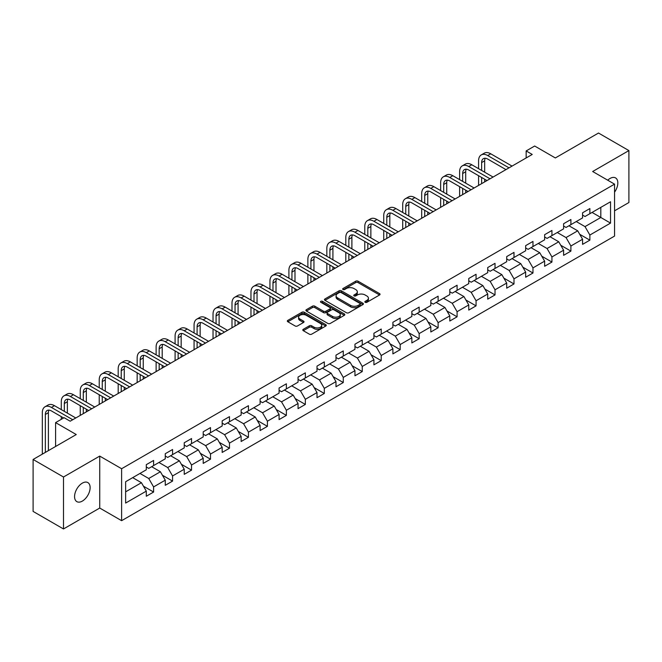 <?xml version="1.0" encoding="UTF-8"?>
<svg xmlns="http://www.w3.org/2000/svg" width="662" height="662" viewBox="0 0 662 662"><rect width="100%" height="100%" fill="white"/><g stroke="black" fill="none" stroke-linecap="round" stroke-linejoin="round"><path stroke-width="0.99" d="M365.201 302.311A1.183 0.679 0 0 0 366.872 302.311L379.549 294.987A1.688 0.976 0 0 0 380.046 294.3A1.688 0.976 0 0 0 379.549 293.605L358.068 281.209A1.688 0.976 0 0 0 355.684 281.209L342.999 288.524A1.183 0.679 0 0 0 342.659 289.013A1.183 0.679 0 0 0 342.999 289.493A1.183 0.679 0 0 0 344.67 289.493L346.317 288.541A5.404 3.12 0 0 1 353.955 288.541L355.742 289.575A5.404 3.12 0 0 1 357.323 291.785A5.404 3.12 0 0 1 355.742 293.986L354.104 294.938A1.183 0.679 0 0 0 353.756 295.418A1.183 0.679 0 0 0 354.104 295.897A1.183 0.679 0 0 0 355.775 295.897L357.414 294.954A5.404 3.12 0 0 1 365.052 294.954L366.839 295.988A5.404 3.12 0 0 1 368.428 298.19A5.404 3.12 0 0 1 366.839 300.399L365.201 301.342A1.183 0.679 0 0 0 364.853 301.822A1.183 0.679 0 0 0 365.201 302.311L365.201 301.342M82.345 501.093A11.006 6.355 120 0 0 89.535 491.394A11.006 6.355 120 0 0 87.847 482.581A11.006 6.355 120 0 0 82.345 483.128A11.006 6.355 120 0 0 75.154 492.826A11.006 6.355 120 0 0 76.842 501.639A11.006 6.355 120 0 0 82.345 501.093M614.551 192.179A11.006 6.355 120 0 0 615.552 177.912A11.006 6.355 120 0 0 610.05 178.45A11.006 6.355 120 0 0 607.733 180.205M303.287 329.304A1.688 0.976 0 0 0 302.791 329.99A1.688 0.976 0 0 0 303.287 330.677L309.32 334.161A1.688 0.976 0 0 0 311.703 334.161L325.787 326.027A1.688 0.976 0 0 0 326.283 325.34A1.688 0.976 0 0 0 325.787 324.653L304.305 312.249A1.688 0.976 0 0 0 301.913 312.249L287.829 320.375A1.688 0.976 0 0 0 287.341 321.07A1.688 0.976 0 0 0 287.829 321.757L295.111 325.961A1.688 0.976 0 0 0 297.503 325.961L303.527 322.477A1.688 0.976 0 0 0 304.024 321.79A1.688 0.976 0 0 0 303.527 321.103L299.919 319.018A4.518 2.607 0 0 1 298.595 317.172A4.518 2.607 0 0 1 301.384 314.764A4.518 2.607 0 0 1 306.299 315.335L320.441 323.495A4.518 2.607 0 0 1 321.765 325.34A4.518 2.607 0 0 1 318.976 327.748A4.518 2.607 0 0 1 314.061 327.185L311.703 325.82A1.688 0.976 0 0 0 309.32 325.82L303.287 329.304L303.287 330.677M614.551 210.814L628.9 202.531L628.9 150.588L598.506 133.037L555.335 157.953L534.664 146.021L526.158 150.936L532.231 154.445L70.189 421.206L64.106 417.697L55.591 422.613L55.591 446.478M63.494 477.012L63.494 528.963L99.73 508.044L99.73 456.093L63.494 477.012L33.1 459.469L76.262 434.545L55.591 422.613M99.73 456.093L121.618 468.729L614.551 184.144L614.551 236.086L121.618 520.68L121.618 468.729M628.9 150.588L592.664 171.508L614.551 184.144M346.433 312.729A1.688 0.976 0 0 0 348.824 312.729L362.9 304.603A1.688 0.976 0 0 0 363.397 303.908A1.688 0.976 0 0 0 362.9 303.221L341.418 290.817A1.688 0.976 0 0 0 339.035 290.817L324.951 298.951A1.688 0.976 0 0 0 324.454 299.638A1.688 0.976 0 0 0 324.951 300.325L346.433 312.729M321.302 302.567A1.183 0.679 0 0 1 322.502 302.733L322.502 301.326L344.348 313.937A1.688 0.976 0 0 1 344.836 314.624A1.688 0.976 0 0 1 344.348 315.311L330.264 323.445A1.688 0.976 0 0 1 327.872 323.445L306.39 311.041L306.39 309.667A1.688 0.976 0 0 0 305.894 310.354A1.688 0.976 0 0 0 306.39 311.041M306.39 309.667L312.423 306.183A1.688 0.976 0 0 1 314.806 306.183L323.519 311.214A1.688 0.976 0 0 0 325.903 311.214L329.908 308.906A1.688 0.976 0 0 0 330.396 308.219A1.688 0.976 0 0 0 329.908 307.524L320.83 302.294A1.183 0.679 0 0 1 320.491 301.806A1.183 0.679 0 0 1 321.219 301.177A1.183 0.679 0 0 1 322.502 301.326M63.494 528.963L33.1 511.412L33.1 459.469M143.447 486.181L153.601 492.04L153.601 486.918L165.268 480.173L165.268 485.304L172.567 481.092L172.567 475.961L184.235 469.226L184.235 474.348L191.533 470.136L191.533 465.014L203.209 458.269L203.209 463.4L210.499 459.188L210.499 454.058L222.175 447.322L222.175 452.444L229.474 448.232L229.474 443.11L241.142 436.374L241.142 441.496L248.44 437.284L248.44 432.162L260.108 425.418L260.108 430.548L267.407 426.336L267.407 421.206L279.083 414.47L279.083 419.592L286.373 415.38L286.373 410.258L298.049 403.514L298.049 408.644L305.348 404.432L305.348 399.302L317.015 392.566L317.015 397.688L324.314 393.476L324.314 388.354L335.982 381.618L335.982 386.74L343.28 382.528L343.28 377.406L354.956 370.662L354.956 375.784L362.246 371.572L362.246 366.45L373.922 359.714L373.922 364.836L381.221 360.625L381.221 355.502L392.889 348.758L392.889 353.889L400.187 349.677L400.187 344.546L411.855 337.81L411.855 342.933L419.154 338.721L419.154 333.598L430.83 326.854L430.83 331.985L438.12 327.773L438.12 322.642L449.796 315.906L449.796 321.029L457.094 316.817L457.094 311.694L468.762 304.959L468.762 310.081L476.061 305.869L476.061 300.747L487.728 294.002L487.728 299.133L495.027 294.921L495.027 289.791L506.703 283.055L506.703 288.177L513.993 283.965L513.993 278.843L525.669 272.099L525.669 277.229L532.968 273.017L532.968 267.887L544.636 261.151L544.636 266.273L551.934 262.061L551.934 256.939L563.602 250.203L563.602 255.325L570.901 251.113L570.901 245.991L582.577 239.247L582.577 244.369L589.867 240.157L589.867 235.035L610.538 223.102L610.538 201.761L600.815 207.38L600.815 217.484L610.538 223.102M153.601 492.04L146.302 496.252L146.302 491.13L125.631 503.062L125.631 481.721L146.302 469.788L146.302 464.658L153.601 460.446L153.601 465.576L165.268 458.832L165.268 453.71L172.567 449.498L172.567 454.62L184.235 447.884L184.235 442.762L191.533 438.55L191.533 443.672L203.209 436.928L203.209 431.806L210.499 427.594L210.499 432.716L222.175 425.98L222.175 420.858L229.474 416.646L229.474 421.768L241.142 415.033L241.142 409.902L248.44 405.69L248.44 410.821L260.108 404.077L260.108 398.954L267.407 394.742L267.407 399.865L279.083 393.129L279.083 388.006L286.373 383.795L286.373 388.917L298.049 382.173L298.049 377.05L305.348 372.838L305.348 377.961L317.015 371.225L317.015 366.103L324.314 361.891L324.314 367.013L335.982 360.277L335.982 355.146L343.28 350.934L343.28 356.065L354.956 349.321L354.956 344.199L362.246 339.987L362.246 345.109L373.922 338.373L373.922 333.243L381.221 329.031L381.221 334.161L392.889 327.417L392.889 322.295L400.187 318.083L400.187 323.205L411.855 316.469L411.855 311.347L419.154 307.135L419.154 312.257L430.83 305.513L430.83 300.391L438.12 296.179L438.12 301.301L449.796 294.565L449.796 289.443L457.094 285.231L457.094 290.353L468.762 283.617L468.762 278.487L476.061 274.275L476.061 279.405L487.728 272.661L487.728 267.539L495.027 263.327L495.027 268.449L506.703 261.713L506.703 256.591L513.993 252.379L513.993 257.501L525.669 250.757L525.669 245.635L532.968 241.423L532.968 246.545L544.636 239.81L544.636 234.687L551.934 230.475L551.934 235.598L563.602 228.862L563.602 223.731L570.901 219.519L570.901 224.65L582.577 217.906L582.577 212.783L589.867 208.571L589.867 213.694L610.538 201.761M151.656 466.693L160.403 471.749L148.735 478.494L139.98 473.438M146.302 466.975L148.735 468.382L153.601 465.576M148.735 478.494L153.601 486.918M160.403 471.749L165.268 480.173M170.622 455.746L179.377 460.802L167.701 467.538L158.946 462.481M165.268 456.027L167.701 457.434L172.567 454.62M167.701 467.538L172.567 475.961M179.377 460.802L184.235 469.226M189.589 444.798L198.343 449.846L186.667 456.59L177.912 451.534M184.235 445.079L186.667 446.478L191.533 443.672M186.667 456.59L191.533 465.014M198.343 449.846L203.209 458.269M208.555 433.842L217.31 438.898L205.642 445.634L196.887 440.586M203.209 434.123L205.642 435.53L210.499 432.716M205.642 445.634L210.499 454.058M217.31 438.898L222.175 447.322M227.521 422.894L236.276 427.95L224.608 434.686L215.853 429.63M222.175 423.175L224.608 424.574L229.474 421.768M224.608 434.686L229.474 443.11M236.276 427.95L241.142 436.374M246.496 411.938L255.251 416.994L243.575 423.738L234.82 418.682M241.142 412.219L243.575 413.626L248.44 410.821M243.575 423.738L248.44 432.162M255.251 416.994L260.108 425.418M265.462 400.99L274.217 406.046L262.541 412.782L253.786 407.726M260.108 401.271L262.541 402.678L267.407 399.865M262.541 412.782L267.407 421.206M274.217 406.046L279.083 414.47M284.428 390.042L293.183 395.09L281.515 401.834L272.761 396.778M279.083 390.315L281.515 391.722L286.373 388.917M281.515 401.834L286.373 410.258M293.183 395.09L298.049 403.514M303.395 379.086L312.15 384.142L300.482 390.878L291.727 385.83M298.049 379.367L300.482 380.774L305.348 377.961M300.482 390.878L305.348 399.302M312.15 384.142L317.015 392.566M322.369 368.138L331.124 373.194L319.448 379.93L310.693 374.874M317.015 368.42L319.448 369.818L324.314 367.013M319.448 379.93L324.314 388.354M331.124 373.194L335.982 381.618M341.335 357.182L350.09 362.238L338.414 368.982L329.659 363.926M335.982 357.463L338.414 358.87L343.28 356.065M338.414 368.982L343.28 377.406M350.09 362.238L354.956 370.662M360.302 346.234L369.057 351.29L357.389 358.026L348.634 352.97M354.956 346.516L357.389 347.914L362.246 345.109M357.389 358.026L362.246 366.45M369.057 351.29L373.922 359.714M379.268 335.278L388.023 340.334L376.355 347.078L367.6 342.022M373.922 335.56L376.355 336.966L381.221 334.161M376.355 347.078L381.221 355.502M388.023 340.334L392.889 348.758M398.243 324.33L406.998 329.386L395.322 336.122L386.567 331.066M392.889 324.612L395.322 326.018L400.187 323.205M395.322 336.122L400.187 344.546M406.998 329.386L411.855 337.81M417.209 313.383L425.964 318.43L414.288 325.174L405.533 320.118M411.855 313.664L414.288 315.062L419.154 312.257M414.288 325.174L419.154 333.598M425.964 318.43L430.83 326.854M436.175 302.426L444.93 307.482L433.262 314.218L424.507 309.171M430.83 302.708L433.262 304.115L438.12 301.301M433.262 314.218L438.12 322.642M444.93 307.482L449.796 315.906M455.142 291.479L463.897 296.535L452.229 303.27L443.474 298.214M449.796 291.76L452.229 293.158L457.094 290.353M452.229 303.27L457.094 311.694M463.897 296.535L468.762 304.959M474.116 280.522L482.871 285.579L471.195 292.323L462.44 287.267M468.762 280.804L471.195 282.211L476.061 279.405M471.195 292.323L476.061 300.747M482.871 285.579L487.728 294.002M493.082 269.575L501.837 274.631L490.161 281.367L481.406 276.311M487.728 269.856L490.161 271.263L495.027 268.449M490.161 281.367L495.027 289.791M501.837 274.631L506.703 283.055M512.049 258.627L520.804 263.675L509.136 270.419L500.381 265.363M506.703 258.908L509.136 260.307L513.993 257.501M509.136 270.419L513.993 278.843M520.804 263.675L525.669 272.099M531.015 247.671L539.77 252.727L528.102 259.463L519.347 254.415M525.669 247.952L528.102 249.359L532.968 246.545M528.102 259.463L532.968 267.887M539.77 252.727L544.636 261.151M549.99 236.723L558.745 241.779L547.069 248.515L538.314 243.459M544.636 237.004L547.069 238.403L551.934 235.598M547.069 248.515L551.934 256.939M558.745 241.779L563.602 250.203M568.956 225.767L577.711 230.823L566.035 237.567L557.28 232.511M563.602 226.048L566.035 227.455L570.901 224.65M566.035 237.567L570.901 245.991M577.711 230.823L582.577 239.247M592.06 212.428L600.815 217.484L585.009 226.611L576.254 221.555M582.577 215.1L585.009 216.507L589.867 213.694M585.009 226.611L589.867 235.035M99.73 508.044L121.618 520.68M526.158 150.936L526.158 157.953M125.631 491.833L141.436 482.706L132.681 477.65M141.436 482.706L146.302 491.13M579.713 234.298L589.867 240.157M560.747 245.254L570.901 251.113M541.781 256.202L551.934 262.061M522.814 267.15L532.968 273.017M503.84 278.106L513.993 283.965M484.874 289.054L495.027 294.921M465.907 300.01L476.061 305.869M446.941 310.958L457.094 316.817M427.966 321.906L438.12 327.773M409 332.862L419.154 338.721M390.034 343.81L400.187 349.677M371.068 354.766L381.221 360.625M352.093 365.714L362.246 371.572M333.127 376.67L343.28 382.528M314.16 387.618L324.314 393.476M295.194 398.565L305.348 404.432M276.22 409.521L286.373 415.38M257.253 420.469L267.407 426.336M238.287 431.425L248.44 437.284M219.321 442.373L229.474 448.232M200.346 453.321L210.499 459.188M181.38 464.277L191.533 470.136M162.413 475.225L172.567 481.092M365.672 302.476L366.839 301.798A5.404 3.12 0 0 0 368.428 299.596L368.428 298.19M357.323 291.785L357.323 293.183A5.404 3.12 0 0 1 355.742 295.393L354.575 296.063M379.549 293.605L379.549 294.987L358.068 282.608A1.688 0.976 0 0 0 355.684 282.608L343.47 289.658M362.9 303.221L362.9 304.603L341.418 292.223A1.688 0.976 0 0 0 339.035 292.223L324.976 300.341L324.951 298.951M359.921 304.396A1.183 0.679 0 0 0 360.269 303.908A1.183 0.679 0 0 0 359.921 303.428L341.062 292.538A1.183 0.679 0 0 0 339.391 292.538L337.661 293.539A5.404 3.12 0 0 0 336.081 295.748A5.404 3.12 0 0 0 337.661 297.95L350.554 305.389A5.404 3.12 0 0 0 358.192 305.389L359.921 304.396L359.921 305.794A1.183 0.679 0 0 0 360.269 305.314L360.269 303.908M336.081 295.748L336.081 297.147A5.404 3.12 0 0 0 337.661 299.356L337.661 297.95M359.921 305.794L358.192 306.796A5.404 3.12 0 0 1 350.554 306.796L337.661 299.356M306.415 311.057L312.423 307.59L312.423 306.183M330.396 308.219L330.396 309.617A1.688 0.976 0 0 1 329.908 310.312L325.903 312.621A1.688 0.976 0 0 1 323.519 312.621L314.806 307.59A1.688 0.976 0 0 0 312.423 307.59M322.502 302.733L344.323 315.327M332.556 316.436A4.518 2.607 0 0 0 337.479 316.999A4.518 2.607 0 0 0 340.268 314.591A4.518 2.607 0 0 0 338.944 312.745L333.962 309.874A1.688 0.976 0 0 0 331.571 309.874L327.574 312.183A1.688 0.976 0 0 0 327.086 312.869A1.688 0.976 0 0 0 327.574 313.556L332.556 316.436L332.556 317.834A4.518 2.607 0 0 0 337.479 318.405A4.518 2.607 0 0 0 340.268 315.997L340.268 314.591M327.086 312.869L327.086 314.268A1.688 0.976 0 0 0 327.574 314.963L327.574 313.556M332.556 317.834L327.574 314.963M321.765 325.34L321.765 326.747A4.518 2.607 0 0 1 318.976 329.155A4.518 2.607 0 0 1 314.061 328.584L311.703 327.227A1.688 0.976 0 0 0 309.32 327.227L303.312 330.694M298.595 317.172L298.595 318.579A4.518 2.607 0 0 0 299.919 320.425L299.919 319.018M303.502 322.493L299.919 320.425M325.762 326.043L304.305 313.656A1.688 0.976 0 0 0 301.913 313.656L287.854 321.773L287.829 320.375M478.585 168.686L478.585 160.816A12.901 7.447 60 0 1 481.257 154.916L484.303 153.162A12.901 7.447 60 0 1 490.749 153.799L512.049 166.096M481.257 154.916A12.901 7.447 60 0 1 487.704 155.553L509.012 167.85M505.967 169.613L487.704 159.062A8.598 4.965 -120 0 0 483.409 158.64A8.598 4.965 -120 0 0 481.63 162.579L481.63 170.44M485.205 158.243A8.598 4.965 -120 0 0 484.667 160.816L484.667 172.194M481.63 177.457L481.63 183.664M484.667 179.212L484.667 181.909M478.585 185.418L478.585 175.703M459.618 179.634L459.618 171.772A12.901 7.447 60 0 1 462.291 165.864L465.328 164.11A12.901 7.447 60 0 1 471.783 164.755L493.082 177.052M462.291 165.864A12.901 7.447 60 0 1 468.737 166.51L490.046 178.806M487 180.56L468.737 170.018A8.598 4.965 -120 0 0 464.443 169.588A8.598 4.965 -120 0 0 462.664 173.527L462.664 181.388M466.238 169.191A8.598 4.965 -120 0 0 465.7 171.772L465.7 183.142M462.664 188.405L462.664 194.611M465.7 190.168L465.7 192.857M459.618 196.366L459.618 186.651M440.652 190.582L440.652 182.72A12.901 7.447 60 0 1 443.325 176.82L446.362 175.066A12.901 7.447 60 0 1 452.808 175.703L474.116 188M443.325 176.82A12.901 7.447 60 0 1 449.771 177.457L471.071 189.754M468.034 191.508L449.771 180.966A8.598 4.965 -120 0 0 445.468 180.544A8.598 4.965 -120 0 0 443.689 184.475L443.689 192.336M447.272 180.147A8.598 4.965 -120 0 0 446.734 182.72L446.734 194.098M443.689 199.361L443.689 205.568M446.734 201.116L446.734 203.813M440.652 207.322L440.652 197.607M421.686 201.538L421.686 193.676A12.901 7.447 60 0 1 424.35 187.768L427.395 186.014A12.901 7.447 60 0 1 433.842 186.651L455.142 198.956M424.35 187.768A12.901 7.447 60 0 1 430.805 188.405L452.105 200.71M449.068 202.464L430.805 191.922A8.598 4.965 -120 0 0 426.502 191.492A8.598 4.965 -120 0 0 424.723 195.431L424.723 203.292M428.297 191.095A8.598 4.965 -120 0 0 427.76 193.676L427.76 205.046M424.723 210.309L424.723 216.515M427.76 212.063L427.76 214.761M421.686 218.27L421.686 208.555M402.711 212.485L402.711 204.624A12.901 7.447 60 0 1 405.384 198.724L408.429 196.97A12.901 7.447 60 0 1 414.875 197.607L436.175 209.904M405.384 198.724A12.901 7.447 60 0 1 411.83 199.361L433.138 211.658M430.093 213.412L411.83 202.87A8.598 4.965 -120 0 0 407.535 202.448A8.598 4.965 -120 0 0 405.756 206.379L405.756 214.24M409.331 202.051A8.598 4.965 -120 0 0 408.793 204.624L408.793 215.994M405.756 221.265L405.756 227.471M408.793 223.02L408.793 225.717M402.711 229.226L402.711 219.511M383.745 223.442L383.745 215.58A12.901 7.447 60 0 1 386.418 209.672L389.455 207.918A12.901 7.447 60 0 1 395.909 208.555L417.209 220.851M386.418 209.672A12.901 7.447 60 0 1 392.864 210.309L414.172 222.614M411.127 224.368L392.864 213.818A8.598 4.965 -120 0 0 388.569 213.396A8.598 4.965 -120 0 0 386.79 217.335L386.79 225.196M390.365 212.998A8.598 4.965 -120 0 0 389.827 215.58L389.827 226.95M386.79 232.213L386.79 238.419M389.827 233.967L389.827 236.665M383.745 240.174L383.745 230.459M364.779 234.389L364.779 226.528A12.901 7.447 60 0 1 367.451 220.62L370.488 218.865A12.901 7.447 60 0 1 376.935 219.511L398.243 231.808M367.451 220.62A12.901 7.447 60 0 1 373.898 221.265L395.197 233.562M392.161 235.316L373.898 224.774A8.598 4.965 -120 0 0 369.595 224.344A8.598 4.965 -120 0 0 367.815 228.282L367.815 236.144M371.399 223.946A8.598 4.965 -120 0 0 370.861 226.528L370.861 237.898M367.815 243.169L367.815 249.367M370.861 244.923L370.861 247.613M364.779 251.13L364.779 241.407M345.812 245.337L345.812 237.476A12.901 7.447 60 0 1 348.485 231.576L351.522 229.822A12.901 7.447 60 0 1 357.968 230.459L379.268 242.755M348.485 231.576A12.901 7.447 60 0 1 354.931 232.213L376.231 244.51M373.194 246.264L354.931 235.722A8.598 4.965 -120 0 0 350.628 235.3A8.598 4.965 -120 0 0 348.849 239.23L348.849 247.1M352.424 234.902A8.598 4.965 -120 0 0 351.886 237.476L351.886 248.854M348.849 254.117L348.849 260.323M351.886 255.871L351.886 258.569M345.812 262.078L345.812 252.363M326.838 256.293L326.838 248.432A12.901 7.447 60 0 1 329.51 242.524L332.556 240.769A12.901 7.447 60 0 1 339.002 241.407L360.302 253.712M329.51 242.524A12.901 7.447 60 0 1 335.965 243.169L357.265 255.466M354.228 257.22L335.965 246.678A8.598 4.965 -120 0 0 331.662 246.247A8.598 4.965 -120 0 0 329.883 250.186L329.883 258.048M333.458 245.85A8.598 4.965 -120 0 0 332.92 248.432L332.92 259.802M329.883 265.065L329.883 271.271M332.92 266.819L332.92 269.517M326.838 273.025L326.838 263.31M307.871 267.241L307.871 259.38A12.901 7.447 60 0 1 310.544 253.48L313.581 251.725A12.901 7.447 60 0 1 320.036 252.363L341.335 264.659M310.544 253.48A12.901 7.447 60 0 1 316.99 254.117L338.299 266.414M335.253 268.168L316.99 257.626A8.598 4.965 -120 0 0 312.696 257.204A8.598 4.965 -120 0 0 310.917 261.134L310.917 268.995M314.491 256.806A8.598 4.965 -120 0 0 313.953 259.38L313.953 270.75M310.917 276.021L310.917 282.227M313.953 277.775L313.953 280.473M307.871 283.981L307.871 274.267M288.905 278.197L288.905 270.336A12.901 7.447 60 0 1 291.578 264.428L294.615 262.673A12.901 7.447 60 0 1 301.061 263.31L322.369 275.615M291.578 264.428A12.901 7.447 60 0 1 298.024 265.065L319.324 277.37M316.287 279.124L298.024 268.582A8.598 4.965 -120 0 0 293.729 268.151A8.598 4.965 -120 0 0 291.942 272.09L291.942 279.952M295.525 267.754A8.598 4.965 -120 0 0 294.987 270.336L294.987 281.706M291.942 286.969L291.942 293.175M294.987 288.723L294.987 291.421M288.905 294.929L288.905 285.214M269.939 289.145L269.939 281.284A12.901 7.447 60 0 1 272.612 275.384L275.649 273.621A12.901 7.447 60 0 1 282.095 274.267L303.395 286.563M272.612 275.384A12.901 7.447 60 0 1 279.058 276.021L300.358 288.318M297.321 290.072L279.058 279.53A8.598 4.965 -120 0 0 274.755 279.099A8.598 4.965 -120 0 0 272.976 283.038L272.976 290.899M276.55 278.71A8.598 4.965 -120 0 0 276.013 281.284L276.013 292.654M272.976 297.925L272.976 304.123M276.013 299.679L276.013 302.368M269.939 305.885L269.939 296.162M250.964 300.101L250.964 292.232A12.901 7.447 60 0 1 253.637 286.332L256.682 284.577A12.901 7.447 60 0 1 263.128 285.214L284.428 297.511M253.637 286.332A12.901 7.447 60 0 1 260.092 286.969L281.391 299.265M278.354 301.028L260.092 290.477A8.598 4.965 -120 0 0 255.789 290.055A8.598 4.965 -120 0 0 254.009 293.994L254.009 301.855M257.584 289.658A8.598 4.965 -120 0 0 257.046 292.232L257.046 303.61M254.009 308.873L254.009 315.079M257.046 310.627L257.046 313.325M250.964 316.833L250.964 307.118M231.998 311.049L231.998 303.188A12.901 7.447 60 0 1 234.671 297.279L237.708 295.525A12.901 7.447 60 0 1 244.162 296.162L265.462 308.467M234.671 297.279A12.901 7.447 60 0 1 241.117 297.925L262.425 310.221M259.38 311.976L241.117 301.433A8.598 4.965 -120 0 0 236.822 301.003A8.598 4.965 -120 0 0 235.043 304.942L235.043 312.803M238.618 300.606A8.598 4.965 -120 0 0 238.08 303.188L238.08 314.558M235.043 319.82L235.043 326.027M238.08 321.583L238.08 324.272M231.998 327.781L231.998 318.066M213.032 321.997L213.032 314.136A12.901 7.447 60 0 1 215.704 308.235L218.741 306.481A12.901 7.447 60 0 1 225.188 307.118L246.496 319.415M215.704 308.235A12.901 7.447 60 0 1 222.151 308.873L243.451 321.169M240.414 322.924L222.151 312.381A8.598 4.965 -120 0 0 217.856 311.959A8.598 4.965 -120 0 0 216.069 315.89L216.069 323.751M219.652 311.562A8.598 4.965 -120 0 0 219.114 314.136L219.114 325.514M216.069 330.777L216.069 336.983M219.114 332.531L219.114 335.229M213.032 338.737L213.032 329.022M194.065 332.953L194.065 325.092A12.901 7.447 60 0 1 196.738 319.183L199.775 317.429A12.901 7.447 60 0 1 206.221 318.066L227.521 330.371M196.738 319.183A12.901 7.447 60 0 1 203.184 319.82L224.484 332.125M221.447 333.88L203.184 323.337A8.598 4.965 -120 0 0 198.881 322.907A8.598 4.965 -120 0 0 197.102 326.846L197.102 334.707M200.685 322.51A8.598 4.965 -120 0 0 200.139 325.092L200.139 336.462M197.102 341.724L197.102 347.931M200.139 343.479L200.139 346.176M194.065 349.685L194.065 339.97M175.099 343.901L175.099 336.039A12.901 7.447 60 0 1 177.764 330.139L180.809 328.385A12.901 7.447 60 0 1 187.255 329.022L208.555 341.319M177.764 330.139A12.901 7.447 60 0 1 184.218 330.777L205.518 343.073M202.481 344.828L184.218 334.285A8.598 4.965 -120 0 0 179.915 333.863A8.598 4.965 -120 0 0 178.136 337.794L178.136 345.655M181.711 333.466A8.598 4.965 -120 0 0 181.173 336.039L181.173 347.409M178.136 352.68L178.136 358.887M181.173 354.435L181.173 357.124M175.099 360.641L175.099 350.926M156.124 354.857L156.124 346.996A12.901 7.447 60 0 1 158.797 341.087L161.834 339.333A12.901 7.447 60 0 1 168.289 339.97L189.589 352.267M158.797 341.087A12.901 7.447 60 0 1 165.243 341.724L186.552 354.029M183.506 355.784L165.243 345.233A8.598 4.965 -120 0 0 160.949 344.811A8.598 4.965 -120 0 0 159.17 348.75L159.17 356.611M162.744 344.414A8.598 4.965 -120 0 0 162.207 346.996L162.207 358.365M159.17 363.628L159.17 369.835M162.207 365.383L162.207 368.08M156.124 371.589L156.124 361.874M137.158 365.805L137.158 357.943A12.901 7.447 60 0 1 139.831 352.035L142.868 350.281A12.901 7.447 60 0 1 149.314 350.926L170.622 363.223M139.831 352.035A12.901 7.447 60 0 1 146.277 352.68L167.577 364.977M164.54 366.731L146.277 356.189A8.598 4.965 -120 0 0 141.982 355.759A8.598 4.965 -120 0 0 140.195 359.698L140.195 367.559M143.778 355.362A8.598 4.965 -120 0 0 143.24 357.943L143.24 369.313M140.195 374.576L140.195 380.782M143.24 376.339L143.24 379.028M137.158 382.537L137.158 372.822M118.192 376.752L118.192 368.891A12.901 7.447 60 0 1 120.865 362.991L123.902 361.237A12.901 7.447 60 0 1 130.348 361.874L151.656 374.171M120.865 362.991A12.901 7.447 60 0 1 127.311 363.628L148.611 375.925M145.574 377.679L127.311 367.137A8.598 4.965 -120 0 0 123.008 366.715A8.598 4.965 -120 0 0 121.229 370.646L121.229 378.515M124.812 366.318A8.598 4.965 -120 0 0 124.266 368.891L124.266 380.269M121.229 385.532L121.229 391.738M124.266 387.287L124.266 389.984M118.192 393.493L118.192 383.778M99.226 387.709L99.226 379.847A12.901 7.447 60 0 1 101.89 373.939L104.935 372.185A12.901 7.447 60 0 1 111.382 372.822L132.681 385.127M101.89 373.939A12.901 7.447 60 0 1 108.345 374.576L129.644 386.881M126.608 388.635L108.345 378.093A8.598 4.965 -120 0 0 104.042 377.663A8.598 4.965 -120 0 0 102.262 381.602L102.262 389.463M105.837 377.266A8.598 4.965 -120 0 0 105.299 379.847L105.299 391.217M102.262 396.48L102.262 402.686M105.299 398.234L105.299 400.932M99.226 404.441L99.226 394.726M80.251 398.656L80.251 390.795A12.901 7.447 60 0 1 82.924 384.895L85.961 383.141A12.901 7.447 60 0 1 92.415 383.778L113.715 396.075M82.924 384.895A12.901 7.447 60 0 1 89.37 385.532L110.678 397.829M107.633 399.583L89.37 389.041A8.598 4.965 -120 0 0 85.075 388.619A8.598 4.965 -120 0 0 83.296 392.549L83.296 400.411M86.871 388.222A8.598 4.965 -120 0 0 86.333 390.795L86.333 402.165M83.296 407.436L83.296 413.642M86.333 409.19L86.333 411.888M80.251 415.397L80.251 405.682M61.285 409.613L61.285 401.751A12.901 7.447 60 0 1 63.957 395.843L66.994 394.089A12.901 7.447 60 0 1 73.441 394.726L94.749 407.031M63.957 395.843A12.901 7.447 60 0 1 70.404 396.48L91.704 408.785M88.667 410.539L70.404 399.989A8.598 4.965 -120 0 0 66.109 399.567A8.598 4.965 -120 0 0 64.322 403.506L64.322 411.367M67.905 399.169A8.598 4.965 -120 0 0 67.367 401.751L67.367 413.121M61.285 419.327L61.285 416.63M42.318 454.149L42.318 412.699A12.901 7.447 60 0 1 44.991 406.799L48.028 405.036A12.901 7.447 60 0 1 54.474 405.682L75.782 417.979M44.991 406.799A12.901 7.447 60 0 1 51.437 407.436L72.737 419.733M63.618 417.979L51.437 410.945A8.598 4.965 -120 0 0 47.134 410.514A8.598 4.965 -120 0 0 45.355 414.453L45.355 452.394M48.938 410.126A8.598 4.965 -120 0 0 48.392 412.699L48.392 450.632M366.839 301.798L366.839 300.399M354.104 295.897L354.104 294.938M355.742 295.393L355.742 293.986M342.999 289.493L342.999 288.524M355.684 282.608L355.684 281.209M358.068 282.608L358.068 281.209M339.035 292.223L339.035 290.817M341.418 292.223L341.418 290.817M350.554 306.796L350.554 305.389M358.192 306.796L358.192 305.389M314.806 307.59L314.806 306.183M323.519 312.621L323.519 311.214M325.903 312.621L325.903 311.214M329.908 310.312L329.908 308.906M344.348 315.311L344.348 313.937M309.32 327.227L309.32 325.82M311.703 327.227L311.703 325.82M314.061 328.584L314.061 327.185M303.527 322.477L303.527 321.103M301.913 313.656L301.913 312.249M304.305 313.656L304.305 312.249M325.787 326.027L325.787 324.653M490.749 153.799L487.704 155.553M484.667 160.816L481.63 162.579M471.783 164.755L468.737 166.51M465.7 171.772L462.664 173.527M452.808 175.703L449.771 177.457M446.734 182.72L443.689 184.475M433.842 186.651L430.805 188.405M427.76 193.676L424.723 195.431M414.875 197.607L411.83 199.361M408.793 204.624L405.756 206.379M395.909 208.555L392.864 210.309M389.827 215.58L386.79 217.335M376.935 219.511L373.898 221.265M370.861 226.528L367.815 228.282M357.968 230.459L354.931 232.213M351.886 237.476L348.849 239.23M339.002 241.407L335.965 243.169M332.92 248.432L329.883 250.186M320.036 252.363L316.99 254.117M313.953 259.38L310.917 261.134M301.061 263.31L298.024 265.065M294.987 270.336L291.942 272.09M282.095 274.267L279.058 276.021M276.013 281.284L272.976 283.038M263.128 285.214L260.092 286.969M257.046 292.232L254.009 293.994M244.162 296.162L241.117 297.925M238.08 303.188L235.043 304.942M225.188 307.118L222.151 308.873M219.114 314.136L216.069 315.89M206.221 318.066L203.184 319.82M200.139 325.092L197.102 326.846M187.255 329.022L184.218 330.777M181.173 336.039L178.136 337.794M168.289 339.97L165.243 341.724M162.207 346.996L159.17 348.75M149.314 350.926L146.277 352.68M143.24 357.943L140.195 359.698M130.348 361.874L127.311 363.628M124.266 368.891L121.229 370.646M111.382 372.822L108.345 374.576M105.299 379.847L102.262 381.602M92.415 383.778L89.37 385.532M86.333 390.795L83.296 392.549M73.441 394.726L70.404 396.48M67.367 401.751L64.322 403.506M54.474 405.682L51.437 407.436M48.392 412.699L45.355 414.453"/></g></svg>
